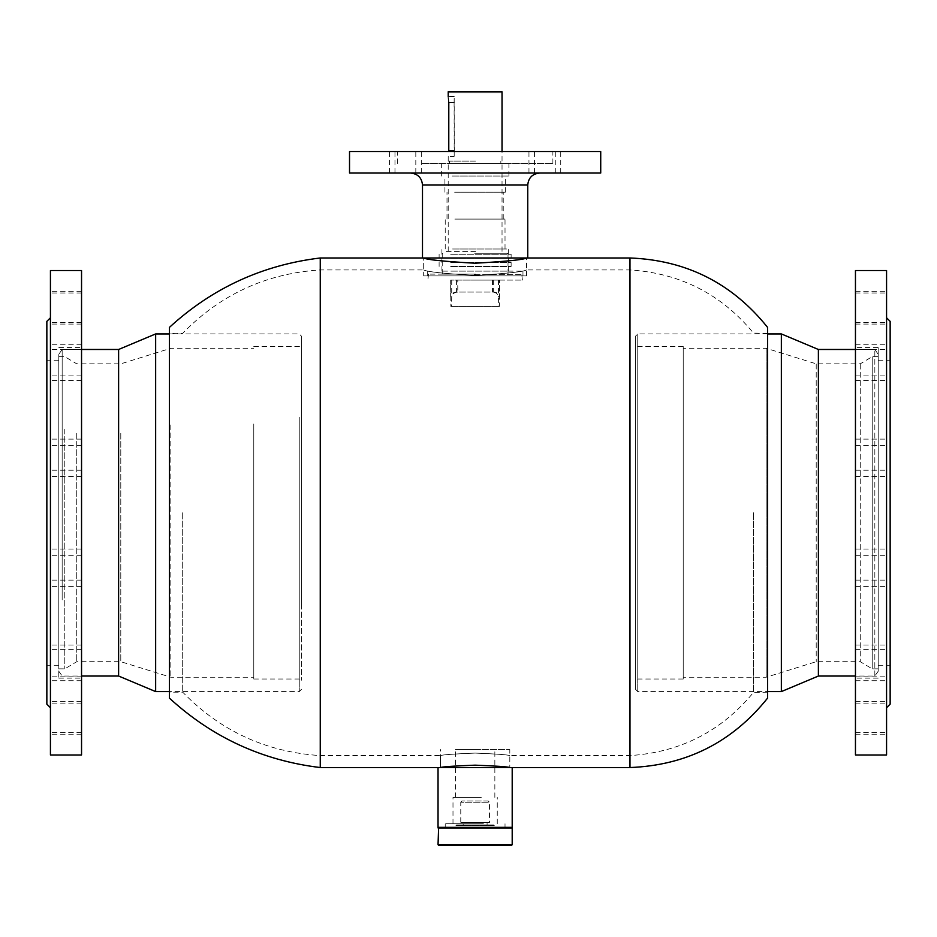 <?xml version="1.0" encoding="UTF-8"?>
<svg xmlns="http://www.w3.org/2000/svg" width="937" height="937" viewBox="0 0 937 937"><rect width="100%" height="100%" fill="white"/><g stroke="black" fill="none" stroke-linecap="round" stroke-linejoin="round"><path stroke-width="0.7" stroke-dasharray="4.68 3.51" d="M475.118 765.166C454.058 765.962 442.498 766.759 440.437 767.544C442.451 766.759 454.012 765.962 475.118 765.166C496.188 765.962 507.76 766.759 509.81 767.544C507.76 766.759 496.2 765.962 475.118 765.166M475.118 753.09C454.047 753.922 442.487 754.753 440.437 755.585C442.475 754.753 454.047 753.922 475.118 753.09C454.047 753.922 442.487 754.753 440.437 755.585C442.475 754.753 454.047 753.922 475.118 753.09C496.177 753.922 507.737 754.753 509.81 755.585C507.795 754.753 496.223 753.922 475.118 753.09C496.177 753.922 507.737 754.753 509.81 755.585C507.795 754.753 496.223 753.922 475.118 753.09M320.255 257.98L320.255 767.544M629.98 257.98L629.98 767.544M182.703 512.762L182.703 692.185L182.703 512.762M169.456 327.353L169.456 692.185L182.703 692.185C220.406 731.001 266.26 752.13 320.255 755.585L440.437 755.585L440.437 767.544L509.81 767.544L438.036 767.544L512.199 767.544M753.477 512.762L753.477 692.443L753.477 512.762M767.544 327.353L767.544 698.17M475.118 263.215C443.88 261.458 426.733 259.713 423.688 257.98C426.757 259.713 443.904 261.458 475.118 263.215C506.39 261.458 523.525 259.701 526.559 257.98C523.514 259.713 506.367 261.458 475.118 263.215M475.118 275.443C443.892 273.592 426.745 271.753 423.688 269.938C426.686 271.753 443.833 273.592 475.118 275.443C443.892 273.592 426.745 271.753 423.688 269.938C426.686 271.753 443.833 273.592 475.118 275.443C506.378 273.592 523.514 271.753 526.559 269.938C523.525 271.753 506.378 273.592 475.118 275.443C506.378 273.592 523.514 271.753 526.559 269.938C523.525 271.753 506.378 273.592 475.118 275.443M320.255 512.762L320.255 269.938L320.255 512.762M629.98 512.762L629.98 269.938L629.98 512.762M423.688 275.911L526.559 275.911L423.688 275.911L423.688 257.98L526.559 257.98L423.688 257.98L423.688 269.938L320.255 269.938C266.26 273.381 220.406 294.523 182.703 333.338L169.456 333.338L169.456 698.17M767.544 512.762L767.544 333.338L767.544 512.762M438.633 827.348L511.602 827.348L438.633 827.348M493.658 824.958L456.577 824.958L493.658 824.958L494.256 825.556L455.979 825.556L455.979 827.348L494.256 827.348L455.979 827.348M456.577 824.958L455.979 825.556L494.256 825.556L494.256 827.348M488.282 801.03L461.964 801.03L488.282 801.03L489.477 802.236L460.77 802.236L460.77 822.569L489.477 822.569L460.77 822.569M461.964 801.03L460.77 802.236L489.477 802.236L489.477 822.569M463.159 822.569L487.088 822.569L463.159 822.569L463.159 824.958L487.088 824.958L463.159 824.958M487.088 822.569L487.088 824.958M438.633 845.291L511.602 845.291M438.036 827.945L512.199 827.945M512.199 844.694L438.036 844.694M480.587 749.6L455.382 749.6L480.587 749.6M480.587 797.446L455.382 797.446L480.587 797.446M465.502 749.6L509.81 749.6L465.502 749.6M512.199 827.348L438.036 827.348M483.41 823.764L445.216 823.764L483.41 823.764M483.41 827.348L445.216 827.348L483.41 827.348M481.255 797.446L452.993 797.446L481.255 797.446M481.255 823.764L452.993 823.764L481.255 823.764M431.266 173.04L539.712 173.04L431.266 173.04M556.508 151.513L534.418 151.513L556.508 151.513M556.508 173.04L534.418 173.04L556.508 173.04M417.059 151.513L394.969 151.513L417.059 151.513M417.059 173.04L394.969 173.04L417.059 173.04M411.601 151.513L389.511 151.513L411.601 151.513M411.601 173.04L389.511 173.04L411.601 173.04M551.05 151.513L528.96 151.513L551.05 151.513M551.05 173.04L528.96 173.04L551.05 173.04M450.674 254.267L511.122 254.267L450.674 254.267M450.674 258.331L511.122 258.331L450.674 258.331M452.583 258.331L508.311 258.331L452.583 258.331M452.583 262.395L508.311 262.395L452.583 262.395M450.674 262.395L511.122 262.395L450.674 262.395M450.674 266.471L511.122 266.471L450.674 266.471M452.583 266.471L508.311 266.471L452.583 266.471M452.583 271.133L508.311 271.133L452.583 271.133M442.639 271.133L522.963 271.133L442.639 271.133M442.639 275.911L522.963 275.911L442.639 275.911M526.559 275.911L526.559 257.98L527.754 257.98L422.493 257.98M600.722 173.04L349.524 173.04M600.722 151.513L349.524 151.513M422.329 151.513L552.877 151.513L422.329 151.513M422.329 163.471L552.877 163.471L422.329 163.471M452.184 163.471L508.908 163.471L452.184 163.471M452.184 176.039L508.908 176.039L452.184 176.039M454.621 176.039L505.324 176.039L454.621 176.039M454.621 192.19L505.324 192.19L454.621 192.19M456.038 192.19L503.228 192.19L456.038 192.19M456.038 219.094L503.228 219.094L456.038 219.094M454.82 219.094L505.02 219.094L454.82 219.094M454.82 249.008L505.02 249.008L454.82 249.008M452.583 249.008L508.311 249.008L452.583 249.008M452.583 254.267L508.311 254.267L452.583 254.267M635.368 689.046L635.368 336.324L635.368 689.046M637.757 334.076L637.757 691.588L637.757 334.076M878.192 671.126L878.192 354.268L878.192 671.126M874.842 675.905L874.842 349.478L874.842 675.905M872.206 356.786L872.206 668.854L872.206 356.786M878.192 356.786L878.192 668.854L878.192 356.786M860.248 363.954L860.248 661.686L860.248 363.954M816.209 363.954L816.209 661.686L816.209 363.954M766.173 348.423L766.173 677.228L766.173 348.423M683.214 348.423L683.214 677.228L683.214 348.423M637.757 346.631L637.757 679.02L637.757 346.631M683.214 346.631L683.214 679.02L683.214 346.631M635.368 345.437L635.368 680.227L635.368 345.437M781.353 333.935L781.353 691.588M818.388 349.478L818.388 676.034M301.632 606.965L301.632 336.324L301.632 606.965M299.243 417.27L299.243 691.588L299.243 417.27M58.808 597.384L58.808 354.268L58.808 597.384M62.158 599.938L62.158 349.478L62.158 599.938M64.794 429.404L64.794 668.854L64.794 429.404M58.808 429.404L58.808 668.854L58.808 429.404M76.752 433.234L76.752 661.686L76.752 433.234M120.791 433.234L120.791 661.686L120.791 433.234M170.827 424.929L170.827 677.228L170.827 424.929M253.786 424.929L253.786 677.228L253.786 424.929M299.243 423.981L299.243 679.02L299.243 423.981M253.786 423.981L253.786 679.02L253.786 423.981M301.632 423.337L301.632 680.227L301.632 423.337M155.647 691.588L155.647 333.935M118.612 676.034L118.612 349.478M475.563 251.397L444.618 251.397L475.563 251.397M475.797 274.119L428.467 274.119L475.797 274.119M474.438 274.717L522.366 274.717L474.438 274.717M448.776 151.513L448.964 102.473C448.179 94.754 448.12 94.754 448.8 102.473L454.105 102.473L454.187 96.488L454.281 150.318L454.187 156.303L448.214 156.303M454.187 156.303L454.105 102.473M475.598 274.119L442.229 274.119L475.598 274.119M475.504 163.471L448.202 163.471L475.504 163.471M475.492 163.471L449.409 163.471L475.492 163.471M475.492 161.082L449.409 161.082L475.492 161.082M475.504 161.082L448.202 161.082L475.504 161.082M448.214 92.904L501.986 92.904L448.214 92.904L448.249 91.709L501.986 91.709M474.438 280.104L522.366 280.104L474.438 280.104M457.783 292.063C454.176 292.367 452.149 293.96 451.716 296.853L451.54 306.422L450.861 306.422L450.685 280.104L499.562 280.104L450.685 280.104L450.685 296.853C451.013 293.96 452.981 292.367 456.577 292.063L492.464 292.063C496.071 292.367 498.097 293.96 498.519 296.853L498.695 306.422L499.386 306.422L499.562 280.104L499.562 296.853C499.234 293.96 497.266 292.367 493.67 292.063L457.783 292.063L457.783 280.104M450.861 306.422L498.695 306.422M499.386 306.422L451.54 306.422M46.85 321.368L46.85 704.144M50.434 459.423L50.434 707.74L50.434 459.423M81.542 467.516L81.542 678.13L81.542 467.516M58.808 467.516L58.808 678.13L58.808 467.516M50.434 669.428L50.434 649.622L50.434 669.428M81.542 669.428L81.542 649.622L81.542 669.428M50.434 722.919L50.434 703.113L50.434 722.919M81.542 722.919L81.542 703.113L81.542 722.919M50.434 721.232L50.434 701.426L50.434 721.232M81.542 721.232L81.542 701.426L81.542 721.232M50.434 664.837L50.434 645.031L50.434 664.837M81.542 664.837L81.542 645.031L81.542 664.837M50.434 568.818L50.434 549.023L50.434 568.818M81.542 568.818L81.542 549.023L81.542 568.818M50.434 458.931L50.434 439.125L50.434 458.931M81.542 458.931L81.542 439.125L81.542 458.931M50.434 364.598L50.434 344.793L50.434 364.598M81.542 364.598L81.542 344.793L81.542 364.598M50.434 311.107L50.434 291.302L50.434 311.107M81.542 311.107L81.542 291.302L81.542 311.107M50.434 575.095L50.434 555.29L50.434 575.095M81.542 575.095L81.542 555.29L81.542 575.095M50.434 465.197L50.434 445.403L50.434 465.197M81.542 465.197L81.542 445.403L81.542 465.197M50.434 369.19L50.434 349.384L50.434 369.19M81.542 369.19L81.542 349.384L81.542 369.19M50.434 312.794L50.434 292.988L50.434 312.794M81.542 312.794L81.542 292.988L81.542 312.794M50.434 270.535L50.434 754.988M81.542 270.535L81.542 754.988M46.85 554.481L46.85 360.241L46.85 554.481M58.808 554.481L58.808 360.241L58.808 554.481M890.15 704.144L890.15 321.368M886.566 566.1L886.566 317.784L886.566 566.1M855.458 557.995L855.458 347.393L855.458 557.995M878.192 557.995L878.192 347.393L878.192 557.995M886.566 560.314L886.566 580.12L886.566 560.314M855.458 560.314L855.458 580.12L855.458 560.314M886.566 656.322L886.566 676.127L886.566 656.322M855.458 656.322L855.458 676.127L855.458 656.322M886.566 712.729L886.566 732.535L886.566 712.729M855.458 712.729L855.458 732.535L855.458 712.729M886.566 714.404L886.566 734.21L886.566 714.404M855.458 714.404L855.458 734.21L855.458 714.404M886.566 660.913L886.566 680.719L886.566 660.913M855.458 660.913L855.458 680.719L855.458 660.913M886.566 566.58L886.566 586.386L886.566 566.58M855.458 566.58L855.458 586.386L855.458 566.58M886.566 456.694L886.566 476.5L886.566 456.694M855.458 456.694L855.458 476.5L855.458 456.694M886.566 360.686L886.566 380.492L886.566 360.686M855.458 360.686L855.458 380.492L855.458 360.686M886.566 450.428L886.566 470.222L886.566 450.428M855.458 450.428L855.458 470.222L855.458 450.428M886.566 356.095L886.566 375.901L886.566 356.095M855.458 356.095L855.458 375.901L855.458 356.095M886.566 302.604L886.566 322.41L886.566 302.604M855.458 302.604L855.458 322.41L855.458 302.604M886.566 304.279L886.566 324.085L886.566 304.279M855.458 304.279L855.458 324.085L855.458 304.279M886.566 754.988L886.566 270.535M855.458 754.988L855.458 270.535M890.15 471.042L890.15 665.27L890.15 471.042M878.192 471.042L878.192 665.27L878.192 471.042M422.493 185.011L527.754 185.011M474.649 253.786L508.018 253.786L474.649 253.786M454.105 150.318L448.8 150.318M451.716 280.104L451.716 296.853M456.577 280.104L456.577 292.063M492.464 280.104L492.464 292.063M498.519 280.104L498.519 296.853M493.67 280.104L493.67 292.063M454.281 102.473L448.964 102.473M454.281 150.318L448.964 150.318M767.544 692.185L753.477 692.443C721.42 731.293 680.25 752.341 629.98 755.585L509.81 755.585L509.81 767.544L509.81 749.6M767.544 333.338L753.477 333.08C721.42 294.218 680.25 273.171 629.98 269.938L526.559 269.938L526.559 257.98M455.382 797.446L455.382 749.6M445.216 827.348L445.216 823.764M452.993 823.764L452.993 797.446M497.254 823.764L497.254 797.446M505.02 827.348L505.02 823.764M440.437 767.544L440.437 749.6M494.853 797.446L494.853 749.6M560.736 173.04L560.736 151.513M421.287 173.04L421.287 151.513M415.817 173.04L415.817 151.513M555.278 173.04L555.278 151.513M511.122 258.331L511.122 254.267M508.311 262.395L508.311 258.331M511.122 266.471L511.122 262.395M508.311 271.133L508.311 266.471M522.963 275.911L522.963 271.133M552.877 163.471L552.877 151.513M508.908 176.039L508.908 163.471M505.324 192.19L505.324 176.039M503.228 219.094L503.228 192.19M505.02 249.008L505.02 219.094M508.311 254.267L508.311 249.008M441.924 254.267L441.924 249.008M445.216 249.008L445.216 219.094M447.008 219.094L447.008 192.19M444.923 192.19L444.923 176.039M441.327 176.039L441.327 163.471M397.37 163.471L397.37 151.513M427.272 275.911L427.272 271.133M441.924 271.133L441.924 266.471M439.113 266.471L439.113 262.395M441.924 262.395L441.924 258.331M439.113 258.331L439.113 254.267M528.96 173.04L528.96 151.513M389.511 173.04L389.511 151.513M394.969 173.04L394.969 151.513M534.418 173.04L534.418 151.513M635.368 689.199L637.757 691.588L767.544 691.588M878.192 671.255L874.842 676.034L855.458 676.034M878.192 356.657L872.206 356.657L860.248 363.837L816.209 363.837L766.173 348.283L683.214 348.283M683.214 346.491L637.757 346.491L635.368 345.296M878.192 354.268L874.842 349.478L855.458 349.478M767.544 333.935L637.757 333.935L635.368 336.324M683.214 679.02L637.757 679.02L635.368 680.227M878.192 668.854L872.206 668.854L860.248 661.686L816.209 661.686L766.173 677.228L683.214 677.228M301.632 689.199L299.243 691.588L169.456 691.588M58.808 671.255L62.158 676.034L81.542 676.034M58.808 356.657L64.794 356.657L76.752 363.837L120.791 363.837L170.827 348.283L253.786 348.283M253.786 346.491L299.243 346.491L301.632 345.296M58.808 354.268L62.158 349.478L81.542 349.478M169.456 333.935L299.243 333.935L301.632 336.324M253.786 679.02L299.243 679.02L301.632 680.227M58.808 668.854L64.794 668.854L76.752 661.686L120.791 661.686L170.827 677.228L253.786 677.228M442.229 274.119L442.229 253.786L444.618 251.397M428.467 274.119L427.869 280.104M448.202 251.397L448.202 163.471M449.409 163.471L449.409 161.082M448.202 161.082L448.202 156.292M522.366 280.104L521.768 274.119M502.033 161.082L502.033 151.513M500.838 163.471L500.838 161.082M502.033 251.397L502.033 163.471M508.018 274.119L508.018 253.786L505.629 251.397M454.187 96.488L448.214 96.488M58.808 678.13L81.542 678.13M81.542 680.719L50.434 680.719M81.542 734.21L50.434 734.21M81.542 732.535L50.434 732.535M81.542 676.127L50.434 676.127M81.542 580.12L50.434 580.12M81.542 470.222L50.434 470.222M81.542 375.901L50.434 375.901M81.542 322.41L50.434 322.41M81.542 586.386L50.434 586.386M81.542 476.5L50.434 476.5M81.542 380.492L50.434 380.492M81.542 324.085L50.434 324.085M58.808 665.27L46.85 665.27M58.808 360.241L46.85 360.241M81.542 292.988L50.434 292.988M81.542 349.384L50.434 349.384M81.542 445.403L50.434 445.403M81.542 555.29L50.434 555.29M81.542 291.302L50.434 291.302M81.542 344.793L50.434 344.793M81.542 439.125L50.434 439.125M81.542 549.023L50.434 549.023M81.542 645.031L50.434 645.031M81.542 701.426L50.434 701.426M81.542 703.113L50.434 703.113M81.542 649.622L50.434 649.622M58.808 347.393L81.542 347.393M878.192 678.13L855.458 678.13M855.458 580.12L886.566 580.12M855.458 676.127L886.566 676.127M855.458 732.535L886.566 732.535M855.458 734.21L886.566 734.21M855.458 680.719L886.566 680.719M855.458 586.386L886.566 586.386M855.458 476.5L886.566 476.5M855.458 380.492L886.566 380.492M855.458 470.222L886.566 470.222M855.458 375.901L886.566 375.901M855.458 322.41L886.566 322.41M855.458 324.085L886.566 324.085M878.192 665.27L890.15 665.27M878.192 360.241L890.15 360.241M855.458 292.988L886.566 292.988M855.458 291.302L886.566 291.302M855.458 344.793L886.566 344.793M855.458 439.125L886.566 439.125M855.458 349.384L886.566 349.384M855.458 445.403L886.566 445.403M855.458 555.29L886.566 555.29M855.458 649.622L886.566 649.622M855.458 703.113L886.566 703.113M855.458 701.426L886.566 701.426M855.458 645.031L886.566 645.031M855.458 549.023L886.566 549.023M878.192 347.393L855.458 347.393"/><path stroke-width="1.41" d="M475.118 765.166C454.058 765.962 442.498 766.759 440.437 767.544C442.451 766.759 454.012 765.962 475.118 765.166C496.188 765.962 507.76 766.759 509.81 767.544C507.76 766.759 496.2 765.962 475.118 765.166M169.456 692.185L169.456 327.353C212.289 288.069 262.559 264.948 320.255 257.98L320.255 767.544L512.199 767.544L512.199 827.348L438.036 827.348L438.036 767.544M629.98 257.98C686.399 260.158 732.254 283.279 767.544 327.353L767.544 698.17C732.254 742.233 686.399 765.365 629.98 767.544L629.98 257.98L527.754 257.98L527.754 185.011L422.493 185.011C421.779 177.737 417.797 173.755 410.523 173.04M475.118 263.215C443.88 261.458 426.733 259.713 423.688 257.98C426.757 259.713 443.904 261.458 475.118 263.215C506.39 261.458 523.525 259.701 526.559 257.98C523.514 259.713 506.367 261.458 475.118 263.215M320.255 767.544C262.559 760.575 212.289 737.442 169.456 698.17L169.456 333.338M511.602 845.291L438.633 845.291L438.036 844.694L512.199 844.694L511.602 845.291M438.633 827.348L438.036 844.694M511.602 827.348L512.199 827.945L438.036 827.945M512.199 827.945L512.199 844.694M422.493 185.011L422.493 257.98L527.754 257.98M349.524 173.04L600.722 173.04L600.722 151.513L349.524 151.513L349.524 173.04M855.458 676.034L818.388 676.034L781.353 691.588L781.353 333.935L767.544 333.935M818.388 676.034L818.388 349.478L781.353 333.935M81.542 349.478L118.612 349.478L155.647 333.935L155.647 691.588L169.456 691.588M118.612 349.478L118.612 676.034L155.647 691.588M448.964 102.473C448.179 94.754 448.12 94.754 448.8 102.473L448.776 151.513M448.214 96.488L448.202 92.904M448.214 92.904L448.214 91.709L501.986 91.709L502.033 92.904L501.986 91.709M50.434 707.74L46.85 704.144L46.85 321.368L50.434 317.784M50.434 446.492L50.434 270.535L81.542 270.535L81.542 754.988L50.434 754.988L50.434 446.492M886.566 317.784L890.15 321.368L890.15 704.144L886.566 707.74M886.566 270.535L886.566 754.988L855.458 754.988L855.458 270.535L886.566 270.535M629.98 767.544L509.81 767.544M423.688 257.98L320.255 257.98M527.754 185.011C528.456 177.737 532.45 173.755 539.712 173.04M781.353 691.588L767.544 691.588M855.458 349.478L818.388 349.478M81.542 676.034L118.612 676.034M155.647 333.935L169.456 333.935M502.033 151.513L502.033 92.904"/></g></svg>
